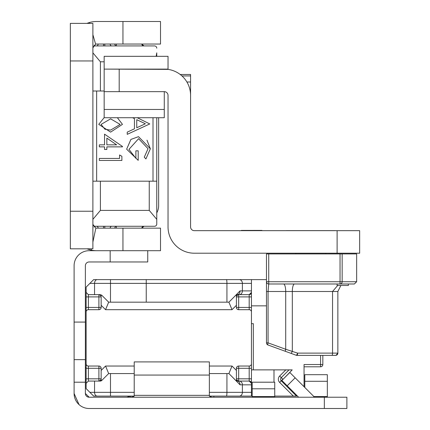 <?xml version="1.0" encoding="UTF-8"?>
<svg xmlns="http://www.w3.org/2000/svg" width="430" height="430" viewBox="0 0 430 430"><rect width="100%" height="100%" fill="white"/><g stroke="black" fill="none" stroke-linecap="round" stroke-linejoin="round"><path stroke-width="0.64" d="M156.762 212.882A15.028 15.028 0 0 0 158.643 205.604L158.643 117.718M92.891 242.069L95.863 228.067A3.757 3.757 0 0 0 96.648 228.153L160.519 228.153L160.519 250.695L96.648 250.695A26.3 26.3 0 0 1 91.176 250.12L86.887 248.814M92.891 47.8L95.61 44.188A3.757 3.757 0 0 1 96.648 44.043L160.519 44.043L160.519 21.5L96.648 21.5A26.3 26.3 0 0 0 89.397 22.521L89.644 23.381M92.891 211.243L92.891 23.381L70.343 23.381L70.343 248.814L92.891 248.814L92.891 211.243L70.343 211.243M95.61 44.188L92.891 34.696M86.881 23.381L89.397 22.521M91.456 248.814L91.176 250.12M95.863 228.067L92.891 224.395M117.379 117.718L122.459 124.351L110.601 132.134L98.76 124.351L104.162 117.621M137.256 117.718L149.764 123.942L127.221 134.348L127.221 132.15L134.445 128.817L134.445 118.594L132.601 117.718M92.891 52.836L100.405 61.796L100.405 91.009L104.162 91.009L92.891 91.009M104.544 134.155L122.459 146.458L122.459 146.872L106.855 146.872L106.855 149.473L104.544 149.473L104.544 146.872L99.341 146.872L99.341 144.851L104.544 144.851L104.544 134.155M126.64 149.194L130.908 139.422L138.503 136.659L150.344 148.785L145.915 158.912L144.276 157.181L148.033 148.715L138.594 138.68L128.957 149.366L135.891 158.337L135.891 150.823L138.202 150.823L138.202 160.358L126.64 149.194M99.341 160.454L99.341 158.433L119.572 158.433L119.572 154.967L121.883 156.289L121.883 160.454L99.341 160.454M156.154 56.325L156.762 52.836L156.762 56.325M92.891 181.186L156.762 181.186L156.762 224.019L156.762 117.718L156.762 181.186M100.405 181.186L100.405 210.399L92.891 219.354M92.891 224.019A2.252 2.252 0 0 0 95.143 226.271L154.51 226.271A2.252 2.252 0 0 0 156.762 224.019M156.762 219.354L149.248 210.399L149.248 181.186M100.405 210.399L149.248 210.399M100.405 61.796L104.162 61.796M156.756 53.116L156.762 52.836M156.762 48.176A2.252 2.252 0 0 0 154.51 45.924L95.143 45.924A2.252 2.252 0 0 0 92.891 48.176M141.766 228.153L143.986 226.271A2.252 2.252 0 0 0 141.766 228.153A2.252 2.252 0 0 1 143.986 226.271M95.143 226.271L93.96 227.018M143.986 45.924L141.766 44.043A2.252 2.252 0 0 0 143.986 45.924A2.252 2.252 0 0 1 141.766 44.043M93.96 45.177L95.143 45.924L103.517 45.924L103.517 44.043M145.372 123.775L136.756 119.691L136.756 127.748L145.372 123.775M150.344 148.785L146.995 140.18M110.612 118.836L101.071 124.42L104.942 129.253L110.612 130.107L120.147 124.42L110.612 118.836M116.643 144.851L106.855 144.851L116.643 144.851L106.855 138.127L106.855 144.851M251.448 369.875L285.832 369.875L279.661 376.04A4.51 4.51 0 0 0 279.661 382.421L282.849 379.233L281.258 377.637L289.019 369.875L292.207 369.875L282.983 379.362M274.743 396.1L296.533 396.1L293.346 396.1L279.661 382.421M101.152 279.624L108.672 279.624M225.143 279.624L232.275 279.624M134.219 396.1L93.638 396.1L89.881 392.343L94.552 392.343L94.552 381.071L88.381 381.071L88.381 378.819L98.9 378.819L98.9 368.295L88.381 368.295L88.381 378.819L86.124 378.819L86.124 287.138L93.638 279.624L266.476 279.624M108.672 396.1L97.207 396.1A3.757 2.655 -90 0 1 94.552 392.343L134.219 392.343M209.362 373.557L228.9 373.557L235.758 380.41L237.349 381.071L249.19 381.071L251.448 383.329L251.448 396.1L252.195 396.1M225.143 396.1L232.275 396.1M251.448 396.1L209.362 396.1M221.385 396.1L224.761 396.1M238.672 366.043L238.672 378.819L249.19 378.819L249.19 368.295L236.419 368.295A2.252 2.252 0 0 1 238.672 366.043L249.19 366.043A2.252 2.252 0 0 0 251.448 363.791L251.448 384.829L242.391 384.829L242.391 392.343L251.448 392.343M251.448 363.791L251.448 290.895L251.448 292.4L249.19 294.652L237.349 294.652L249.19 294.652L249.19 296.91L238.672 296.91L238.672 307.428L249.19 307.428L249.19 296.91L251.448 296.91L251.448 292.4A2.252 2.252 0 0 1 249.19 294.652A2.252 2.252 0 0 0 251.448 292.4M251.448 279.624L251.448 290.895L242.391 290.895A3.757 3.08 90 0 1 239.311 294.652M249.19 381.071A2.252 2.252 0 0 1 251.448 383.329L251.448 378.819L249.19 378.819L249.19 381.071L238.672 381.071L236.898 380.211L236.419 378.819L236.419 370.445L236.419 378.819A2.252 2.252 0 0 0 236.898 380.211L235.758 380.41M285.832 369.875L289.019 369.875L285.832 369.875M89.881 392.343L86.124 388.586L86.124 379.9A13.153 13.153 0 0 1 85.376 379.814M88.225 381.077A2.252 2.252 0 0 1 88.381 381.071L86.124 383.329L86.124 378.819L86.124 388.586M88.225 294.647A2.252 2.252 0 0 0 88.381 294.652L86.124 292.4L86.124 296.91L88.381 296.91L88.381 307.428L98.9 307.428L98.9 296.91L88.381 296.91L88.381 294.652L94.552 294.652L94.552 283.381L89.881 283.381M98.9 309.686L98.9 307.428L101.152 307.428A2.252 2.252 0 0 1 98.9 309.686L88.381 309.686L88.381 307.428L86.124 307.428L86.124 368.295A1.881 1.881 0 0 1 85.376 366.795M251.448 323.661L253.324 323.661L253.324 369.875M304.048 364.575L304.048 386.704M236.898 295.517A2.252 2.252 0 0 0 236.419 296.91L238.672 296.91L238.672 294.652L236.898 295.517A2.252 2.252 0 0 0 236.419 296.91L236.419 305.284L236.419 296.91L236.898 295.517L235.758 295.313L228.9 302.166L108.672 302.166L101.813 295.313L100.674 295.517L101.152 296.91L101.152 305.284L101.152 296.91A2.252 2.252 0 0 0 100.674 295.517L98.9 294.652L98.9 296.91L101.152 296.91A2.252 2.252 0 0 0 100.674 295.517M101.152 380.297L101.152 370.445L101.152 378.819L100.674 380.211L101.813 380.41L108.672 373.557L134.219 373.557M266.476 305.854L251.448 305.854M251.448 311.938A2.252 2.252 0 0 0 249.19 309.686L238.672 309.686A2.252 2.252 0 0 1 236.419 307.428L236.419 305.284L232.017 309.686L228.9 302.166M101.152 307.428L101.152 305.284L105.554 309.686L108.672 302.166M88.381 309.686A2.252 2.252 0 0 0 86.124 311.938M86.124 363.791A2.252 2.252 0 0 0 88.381 366.043L98.9 366.043A2.252 2.252 0 0 1 101.152 368.295L98.9 368.295L98.9 366.043M108.672 373.557L105.554 366.043L101.152 370.445L101.152 368.295M236.419 368.295L236.419 370.445L232.017 366.043L228.9 373.557M94.552 381.071L100.222 381.071L101.813 380.41A2.252 2.252 0 0 1 100.222 381.071A2.252 2.252 0 0 0 101.813 380.41M101.813 295.313A2.252 2.252 0 0 0 101.421 295.002A2.252 2.252 0 0 1 101.813 295.313L100.222 294.652L94.552 294.652M304.048 366.795L320.581 366.795A2.252 2.252 0 0 0 322.833 364.538L322.833 355.373M297.017 395.616L296.533 396.1L281.258 380.824A2.252 2.252 0 0 1 281.258 377.637A2.252 2.252 0 0 0 281.258 380.824M98.9 381.071L100.674 380.211A2.252 2.252 0 0 0 101.152 378.819L98.9 378.819L98.9 381.071M232.969 298.103L240.037 290.895A3.757 2.688 90 0 1 237.349 294.652L235.758 295.313A2.252 2.252 0 0 1 237.349 294.652A2.252 2.252 0 0 0 235.758 295.313M239.311 381.071A3.757 3.08 -90 0 1 242.391 384.829L240.037 384.829L232.969 377.626M240.037 384.829A3.757 2.688 -90 0 0 237.349 381.071M324.338 397.229L346.881 397.229L346.881 408.5L324.338 408.5L324.338 397.229L89.134 397.229A3.757 3.757 0 0 1 85.376 393.471L85.376 265.724A3.757 3.757 0 0 1 89.134 261.967L147.743 261.967L147.743 250.695M324.338 408.5L89.134 408.5A15.028 15.028 0 0 1 74.1 393.471L74.1 382.2L85.376 382.2M131.671 397.229L134.219 396.132L134.219 361.915L209.362 361.915L209.362 396.132L211.909 397.229M298.63 397.229L281.87 380.469L289.841 372.498L314.018 396.68L313.47 397.229M96.648 250.695L89.134 250.695A15.028 15.028 0 0 0 74.1 265.724L74.1 382.2M74.1 359.657L85.376 359.657M79.05 404.619L74.1 393.471M87.285 396.745L89.134 397.229L85.376 393.471M134.219 396.132L134.219 395.347L209.362 395.347L209.362 396.132M130.838 396.1L130.838 397.229M130.752 396.1L126.796 397.229M213.871 396.1L213.871 397.229M315.346 397.229L314.878 397.229M314.894 397.169A1.881 1.881 0 0 1 314.018 396.68M252.195 397.229L252.195 382.2L274.743 382.2L274.743 397.229M304.8 387.457L304.8 374.686L327.343 374.686L327.343 397.229M286.391 230.63L335.233 230.63L286.423 230.668M261.967 230.405L241.3 230.41L261.967 230.405M294.652 230.63L326.967 230.63M261.967 230.647L241.3 230.641L261.967 230.647M261.967 230.593L241.3 230.593L261.967 230.593M261.967 230.512L241.3 230.512L261.967 230.512M261.967 230.453L241.3 230.453L261.967 230.453M186.9 81.996L190.576 81.996L190.576 95.406A26.3 26.3 0 0 0 164.276 69.106A26.3 26.3 -0 0 1 168.033 69.375L104.162 69.106L104.162 56.33L168.033 56.325L104.162 56.33L168.033 56.33L168.033 69.106L104.162 69.106L104.162 91.649L164.276 91.649A3.757 3.757 0 0 1 168.033 95.406L168.033 226.911A26.3 26.3 180 0 0 194.333 253.211L359.657 253.211L359.657 230.668L337.109 230.668L337.109 253.211M190.576 95.406L190.576 226.911A3.757 3.757 180 0 0 194.333 230.668L337.109 230.668M104.162 91.413L104.162 117.718L164.276 117.718L164.276 109.456L104.162 109.456M104.162 69.106L104.162 78.873M190.576 81.996L190.576 74.481L180.208 74.481L190.576 74.476L180.202 74.476M181.954 75.933L190.576 75.933M164.276 91.649L164.276 109.456M295.781 253.211L295.781 253.92L328.284 253.926L310.809 253.931L293.341 253.926L325.838 253.92L325.838 253.211M327.794 253.926L273.991 253.926M328.337 253.92L341.35 253.92L328.337 253.931M340.044 253.931L356.647 253.926L356.647 281.731L354.395 283.988L268.728 283.988L268.067 291.497L268.067 342.855A2.252 0.623 110 0 0 267.96 344.973A2.252 2.252 0 0 1 266.476 342.855L266.476 253.931L268.728 253.931L268.728 281.736L340.044 281.736L340.044 253.931L268.728 253.931M268.067 253.92L266.476 253.92L266.476 314.04M266.476 312.868L266.476 323.414M340.866 285.488L337.862 291.497L337.862 353.116A2.252 2.252 180 0 1 335.61 355.373L296.931 355.373A2.252 2.252 0 0 1 296.157 355.239L285.606 351.396A2.252 0.623 -70 0 1 285.719 349.278L297.592 353.116L332.551 353.116L332.551 291.497L337.679 285.488M337.862 353.116L332.551 353.116A2.252 0.661 -90 0 1 331.89 355.373L336.029 355.331L337.862 353.116A2.252 2.252 180 0 1 335.61 355.373M337.862 291.497L292.319 291.497L292.319 351.202A2.252 0.623 -70 0 1 290.89 353.32L296.157 355.239A2.252 0.623 -70 0 0 297.592 353.116A2.252 0.661 -90 0 1 296.931 355.373L331.89 355.373M267.96 344.973L285.606 351.396L267.96 344.973A2.252 2.252 0 0 1 266.476 342.855L268.067 342.855L285.719 349.278L285.719 291.497L266.476 291.497M356.647 281.731L340.044 281.736L340.044 283.988L268.728 283.988A2.252 2.252 180 0 1 266.476 281.736L266.476 281.736A2.252 2.252 0 0 0 268.728 283.988L268.728 281.736L266.476 281.736M354.395 283.988L340.044 283.988A2.252 2.118 90 0 0 342.162 281.736L342.162 253.931M337.109 283.988L337.109 285.488L348.381 285.488L348.381 283.988M122.948 228.153L122.948 250.695M122.948 44.043L122.948 21.5M92.891 60.953L70.343 60.953M96.648 91.009L96.648 181.186M153.005 181.186L153.005 117.718M116.363 228.153L116.363 226.271L104.807 226.271L104.807 228.153M104.807 44.043L104.807 45.924L116.363 45.924L116.363 44.043M114.794 228.153A2.252 1.596 90 0 1 116.363 226.271M110.139 228.153A2.252 1.596 90 0 1 111.714 226.271M96.61 226.271A2.252 1.596 -90 0 1 98.18 228.153M103.517 228.153L103.517 226.271M98.18 44.043A2.252 1.596 -90 0 1 96.61 45.924M116.363 45.924A2.252 1.596 90 0 1 114.794 44.043M111.714 45.924A2.252 1.596 90 0 1 110.139 44.043M226.932 302.166L226.932 283.381L146.243 283.381L146.243 302.166M146.243 279.624L146.243 283.381L110.494 283.381L110.494 302.166M110.494 373.557L110.494 396.1M273.991 369.875L273.991 382.2M232.017 309.686L105.554 309.686M105.554 366.043L134.219 366.043M209.362 366.043L232.017 366.043M304.048 364.538L320.581 364.538L320.581 355.373M320.581 364.538L322.833 364.538A2.252 2.252 0 0 1 320.581 366.795L320.581 364.538M209.362 392.343L226.932 392.343L226.932 373.557M251.448 283.381L242.391 283.381L242.391 290.895L240.037 290.895M86.124 368.295L88.381 368.295L88.381 366.043M100.674 380.211A2.252 2.252 0 0 0 101.152 378.819M238.672 381.071L238.672 378.819L236.419 378.819A2.252 2.252 0 0 0 236.898 380.211M249.19 366.043L249.19 368.295L251.448 368.295M238.672 309.686L238.672 307.428L236.419 307.428M251.448 307.428L249.19 307.428L249.19 309.686M279.661 376.04L281.258 377.637M226.433 396.1A3.757 0.505 -90 0 0 226.932 392.343L242.391 392.343A3.757 3.08 -90 0 1 239.311 396.1M239.311 279.624A3.757 3.08 90 0 1 242.391 283.381L226.932 283.381A3.757 0.505 90 0 0 226.433 279.624M110.494 279.624L110.494 283.381L94.552 283.381A3.757 2.655 90 0 1 97.207 279.624M287.186 385.785L295.157 377.814M134.219 375.062L209.362 375.062M110.171 250.695L110.171 261.967M74.1 322.081L85.376 322.081M252.195 388.801L274.743 388.801M252.195 396.567L274.743 396.567M304.8 381.286L327.343 381.286M313.911 396.567L327.343 396.567M119.191 69.106L119.191 91.649M310.809 283.988L340.098 283.988M294.453 283.988A7.514 2.198 -90 0 0 292.319 291.497L285.719 291.497A7.514 2.198 -90 0 0 283.585 283.988M341.35 253.926L340.866 253.931A22.543 22.543 0 0 1 341.35 253.926A22.543 22.543 180 0 0 340.99 253.926M296.157 355.239A2.252 2.252 0 0 0 296.931 355.373"/></g></svg>
